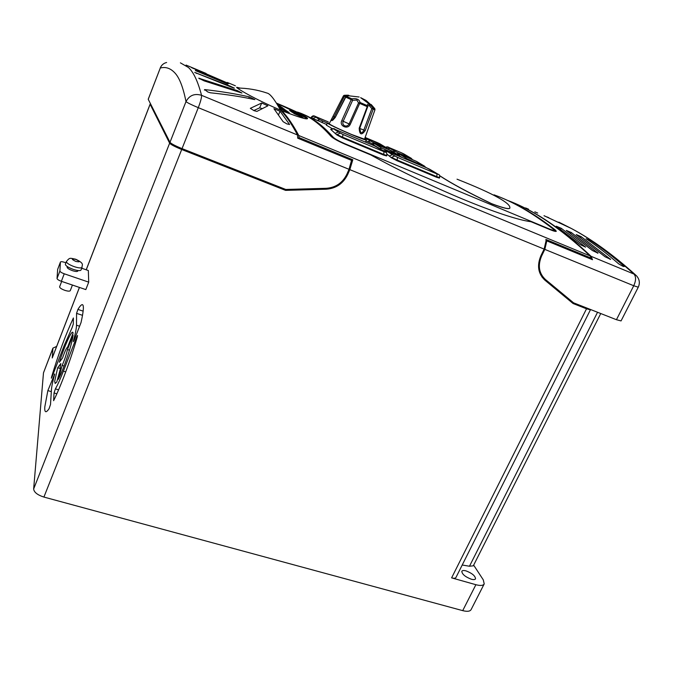 <?xml version="1.0" encoding="UTF-8"?>
<svg xmlns="http://www.w3.org/2000/svg" width="673" height="673" viewBox="0 0 673 673"><rect width="100%" height="100%" fill="white"/><g stroke="black" fill="none" stroke-linecap="round" stroke-linejoin="round"><path stroke-width="1.01" d="M65.382 264.186L65.365 264.237C65.517 265.742 68.124 267.442 73.189 269.351C77.681 270.782 80.297 270.992 81.046 269.982L82.056 267.374M78.001 270.538L77.79 271.068C77.277 271.757 75.494 271.623 72.432 270.647C68.983 269.351 67.207 268.182 67.107 267.156L67.115 267.114M59.897 271L60.419 262.108L57.651 269.41L57.037 278.513L59.897 271C60.116 271.858 61.563 272.792 64.238 273.785L88.71 282.138L88.34 270.521L81.719 268.241M57.651 269.41L60.435 262.033C60.856 261.486 62.295 261.604 64.751 262.386L65.912 262.79M484.156 584.013L471.125 609.57C470.074 611.429 467.272 611.782 462.713 610.638L43.913 497.069C37.452 494.983 34.029 492.283 33.65 488.977L43.484 372.842L52.931 348.109L52.301 357.691M60.864 363.529L57.676 367.744L54.69 381.389L55.169 383.475L56.793 381.961L60.612 368.038L60.124 367.399L60.864 363.529M67.536 347.361L73.13 332.967L72.684 332.193C70.976 331.562 64.095 347.15 59.35 362.242L62.539 357.986C64.818 351.466 66.45 347.907 67.451 347.31L67.493 347.327M72.019 327.86L73.307 323.991L73.391 317.984C65.66 334.616 58.4 354.234 51.602 376.855L51.367 378.218L52.031 376.922L64.339 345.165L72.019 327.86M49.079 408.696L50.517 404.473L51.434 389.785C51.678 386.386 52.772 381.145 54.715 374.062L47.859 390.592L44.822 406.795C44.595 409.916 44.914 411.556 45.789 411.716C46.53 411.809 47.623 410.808 49.079 408.696M77.294 336.853L77.504 335.457L76.722 336.937L63.397 371.151C60.318 379.008 57.651 384.914 55.396 388.868L54.042 392.956L53.613 400.687C60.73 386.571 71.111 358.616 77.294 336.853M73.542 340.521L73.399 341.657L74.165 340.202L81.029 322.56C83.612 311.069 84.058 305.096 82.358 304.642C81.399 304.541 79.919 306.131 77.917 309.412L76.571 313.366L76.512 325.21C76.478 328.13 75.485 333.236 73.542 340.521L73.98 340.656M73.088 335.053L67.46 349.556C66.341 354.663 64.566 359.954 62.143 365.439L58.341 379.303C63.607 369.637 72.507 342.885 73.088 335.053M64.238 273.785L61.369 281.306L85.824 289.592L88.71 282.138M33.65 488.977L169.638 143.189L150.121 104.256L86.253 269.806M169.638 143.189C170.9 144.628 174.921 146.731 181.702 149.499L43.913 497.069M352.383 160.721L352.803 159.762L299.039 137.578L298.762 135.509L590.103 255.925L591.298 258.188L545.862 239.437L546.106 240.598L544.129 249.094L540.915 255.715C536.793 265.574 538.106 273.709 544.852 280.128L573.068 303.515L586.52 308.806L590.423 309.824L590.019 309.302M544.129 249.094L349.825 169.638L347.773 174.349C343.306 183.51 336.138 188.457 326.27 189.206L285.588 190.375L181.702 149.499M352.803 159.762L349.825 169.638M299.039 137.578L298.661 138.461L297.744 137.721M280.229 109.598L281.693 110.641C287.497 116.648 293.184 124.942 298.762 135.509M288.12 111.802L284.957 110.565M289.18 112.568L280.565 108.9M284.359 110.498L279.539 108.16M279.068 107.529L287.144 111.138L279.169 107.705M280.077 106.309L278.462 105.417L281.028 106.645L279.362 106.166M280.994 106.713L279.716 106.317M278.319 105.72L282.34 107.604L278.176 105.989M278.858 105.434L277.444 104.761M279.791 105.854L278.824 105.577M278.454 105.434L277.646 105.097M303.111 117.632L294.21 113.678M291.931 111.701L290.551 111.196M296.6 113.291L289.583 110.498L296.574 113.35M306.745 118.742C304.061 116.236 287.649 108.252 276.569 103.339M291.384 111.827L300.049 115.419M300.881 116.042L297.836 114.856M301.984 116.808L293.596 113.241M297.264 114.78L292.536 112.492M282.256 107.621L278.252 106.107M278.319 106.233L282.82 107.991L278.715 106.519M278.412 106.393L284.258 109.026L278.513 106.57M284.889 109.775L279.051 107.503M285.823 110.187L284.157 109.632M281.39 108.311L284.982 109.8M297.702 138.066L298.661 138.461M350.826 164.187L352.341 160.704M351.163 160.216L352.004 160.46L351.306 162.067M180.389 62.841L188.406 67.468C193.504 72.061 197.879 81.34 201.538 95.314C194.573 93.219 189.391 95.314 186 101.598C183.157 87.431 179.506 77.942 175.047 73.121C170.606 68.259 165.684 66.56 160.275 68.023L148.237 99.31L169.983 142.323L186 101.598C187.372 102.784 191.469 104.803 198.283 107.663L182.047 148.615L285.773 189.466L326.287 188.305C335.785 187.59 342.675 182.829 346.974 174.029L349.026 169.31L198.283 107.663C200.647 101.48 201.732 97.366 201.538 95.314L297.525 134.995L297.693 138.167L351.542 160.376L349.026 169.31M591.878 259.467L590.902 258.97L591.298 258.188M590.103 255.925C560.559 228.248 533.033 209.74 507.526 200.394M591.92 259.391L590.97 258.836M241.935 93.042L237.611 90.729L198.712 78.186L204.121 80.869L241.935 93.042M191.603 67.527L228.761 83.561L191.553 67.645M206.123 73.466L186.068 65.079M195.532 70.295L227.853 84.083L195.414 70.589M227.247 82.426L235.399 85.808M297.525 134.995C291.989 124.438 286.336 116.168 280.565 110.17C253.662 98.67 235.802 87.81 236.627 87.263L240.278 88.113M273.928 108.689L283.114 121.687L286.858 123.891L289.592 124.522L280.052 111.255L273.928 108.689M261.713 103.019L250.314 108.336L254.058 110.675L256.909 111.398L267.904 105.804L261.713 103.019L259.652 107.857L261.965 108.496M249.33 96.878C236.046 93.875 221.148 91.444 204.642 89.576L207.831 91.991L210.481 92.798C226.877 94.489 241.674 96.761 254.865 99.621L249.33 96.878L248.707 98.359M232.673 87.65L234.389 88.171L229.981 86.051L194.699 72.423L232.673 87.65M56.65 346.427L52.931 348.109M297.348 112.063C308.453 115.428 319.641 123.496 330.931 136.274C333.219 138.436 338.031 141.128 345.367 144.333L370.798 154.933C428.911 187.203 504.8 218.414 531.022 221.728L549.858 229.577C553.795 231.176 555.94 231.731 556.302 231.234L555.225 229.922C536.726 215.52 519.076 204.92 502.277 198.131M276.401 103.078C296.726 111.617 307.115 116.732 307.561 118.431C307.628 119.971 299.005 117.38 281.693 110.641M473.657 565.143L483.29 579.865L484.215 583.886C483.222 585.636 480.446 585.905 475.887 584.702L451.608 577.863L586.52 308.806M544.794 424.327L473.312 565.816L469.476 566.237L462.216 565.017M530.139 429.811L455.983 577.417C455.461 578.343 453.997 578.494 451.608 577.863M494.016 194.834C512.691 201.496 532.444 212.92 553.273 229.106L554.131 230.158C553.845 230.553 552.112 230.107 548.941 228.812L344.837 143.702C338.94 141.128 335.061 138.966 333.211 137.225C322.964 125.641 312.794 117.943 302.707 114.132M381.599 149.743L384.67 151.131M376.224 144.308L376.241 144.308C375.046 143.383 373.717 143.307 372.253 144.089L377.141 147.067M436.508 177.235L439.444 178.093L439.637 177.672L436.777 176.646L436.508 177.235L396.877 160.645L391.35 157.751L387.017 154.151M439.688 175.771C451.221 183.393 468.543 192.722 491.669 203.784C504.237 208.495 510.285 209.783 509.823 207.637M400.393 156.447L402.21 157.558M365.969 140.85L372.405 143.786M328.281 121.914L314.19 116.084L315.881 117.195L312.979 118.448L326.691 124.547M383.425 155.017L386.647 155.959L386.832 155.539L383.694 154.411L383.425 155.017L342.313 137.805L336.845 134.928L330.712 129.384C332.891 128.375 334.372 128.375 335.171 129.376L333.556 128.837L330.83 129.544M326.422 125.195L332.184 128.585M329.383 123.411L327.356 122.991C326.851 123.437 340.084 129.763 352.088 134.793C361.014 138.52 365.767 140.253 366.339 140.001L364.648 138.831M457.017 179.186C475.491 186.463 489.246 192.629 498.281 197.677C505.919 201.959 509.789 205.223 509.89 207.486C510.546 209.74 504.481 208.479 491.702 203.709C468.501 192.604 451.146 183.249 439.637 175.653M426.547 167.787L425.723 167.291M329.198 123.765L329.19 123.782C330.956 125.254 338.418 128.821 351.592 134.482L364.514 139.202L374.962 109.792M348.092 95.995L345.493 97.013L335.238 117.481C331.234 122.107 330.51 121.67 333.076 116.16L343.39 95.945L344.315 96.424L344.315 95.305L343.768 95.507L344.315 95.305C349.607 94.986 350.33 95.356 346.502 96.407L351.87 98.855C356.488 98.132 359.222 99.343 360.063 102.481L358.549 102.935L359.693 103.398L350.221 124.412C347.756 129.956 338.982 126.019 341.775 120.627L351.205 99.638L352.046 100.016L352.61 100.302L343.171 121.275C342.422 123.26 342.894 124.766 344.601 125.792C346.561 126.415 348.067 125.801 349.119 123.941L341.775 120.627M343.39 95.945L329.19 123.782M466.036 570.889C463.731 570.267 462.326 570.401 461.813 571.284C462.04 574.204 465.211 576.854 471.336 579.226C473.624 579.832 475.02 579.697 475.525 578.822C475.281 575.886 472.118 573.245 466.036 570.889M182.047 148.615C175.266 145.848 171.245 143.753 169.983 142.323M150.676 104.138L150.121 104.256M280.532 110.153C274.517 99.31 270.033 93.614 267.063 93.076C257.431 89.812 247.521 88.138 237.35 88.054M565.665 297.373L573.531 302.808L545.399 279.472C538.913 273.305 537.651 265.482 541.614 256.001L544.827 249.389L546.812 240.884L592.501 259.719L591.113 256.346L633.958 274.054C611.925 254.158 591.003 238.94 571.2 228.416L544.003 215.688M512.405 202.388C536.818 212.037 563.057 230.023 591.113 256.346M573.531 302.808L616.443 319.709L633.739 285.747L544.827 249.389M519.262 205.282L516.267 204.012M528.515 209.177L525.571 207.932M537.71 213.047L534.816 211.818M546.846 216.891L548.874 217.741M623.921 266.062C612.649 256.32 601.679 247.883 591.003 240.766L586.099 238.713C596.682 245.796 607.568 254.201 618.748 263.917L622.727 266.205L624.266 266.55L623.921 266.062L623.661 266.542M576.231 234.574L605.086 256.775L610.613 259.383L581.178 236.652L576.231 234.574M566.296 230.41L592.484 250.566L598.011 253.166L571.276 232.496L566.296 230.41M556.285 226.221L580.076 244.551L585.611 247.142L561.299 228.324L556.285 226.221M638.273 287.194C640.158 282.938 639.51 279.085 636.33 275.627L633.958 274.054C636.153 276.662 636.086 280.557 633.739 285.747L638.273 287.194L621.053 320.92L616.443 319.709M385.654 152.275L375.164 146.192L335.213 129.393L375.164 146.192M333.556 128.837L338.326 131.95L335.154 133.321L336.845 134.928M384.258 151.408C385.881 150.71 387.194 150.794 388.195 151.669L384.493 151.551M438.434 174.433L426.808 167.897L388.245 151.686L426.808 167.897M386.773 151.206L392.409 154.664L389.314 156.018L391.35 157.751M374.743 143.812L381.894 148.22L399.291 155.539L388.843 149.616L374.743 143.812L372.438 144.224M401.074 154.773L397.667 154.529M399.678 154.31L407.367 158.937L423.048 165.667L416.427 161.369L401.142 154.798M315.881 117.195L319.675 119.71L327.33 123.058M364.917 138.066L372.968 142.289L385.436 147.547L386.832 148.01L381.894 145.032L386.967 148.077M387.833 148.809L389.995 148.447L397.575 152.662L411.153 158.264L405.878 155.152L411.279 158.315M374.802 108.664L374.97 109.783L373.204 109.152L365.203 130.562C361.536 135.626 359.533 134.844 359.189 128.215L367.222 106.654L359.693 103.398L360.063 102.481L367.323 105.627C367.508 102.944 369.435 103.751 373.103 108.05L374.802 108.664L371.143 104.475M360.652 97.661L373.086 106.755L366.095 100.445L360.652 97.661M347.865 95.978L344.315 96.424L332.698 119.853M335.247 117.455L346.023 96.634M345.644 97.097L351.205 99.638L351.87 98.855L352.61 100.302L356.867 100.067L358.549 102.935L349.119 123.941L350.221 124.412M359.592 128.383L359.702 128.425C359.34 130.57 359.508 131.849 360.198 132.253L360.77 132.623C362.057 132.875 363.084 132.009 363.832 130.04L371.833 108.622L373.204 109.152L373.103 108.05L371.833 108.622L368.922 105.291L367.786 106.157M367.66 106.839L367.323 105.627L367.222 106.654L367.744 106.889L367.803 106.225M367.643 106.864L359.702 128.425L359.189 128.215M253.755 110.549L259.652 107.857M285.588 190.375L284.208 188.852M546.812 240.884L546.081 242.389M546.123 240.884L545.996 240.454M371.53 105.459L370.705 104.609M297.853 113.93L289.735 110.608M295.27 113.257L292.376 112.189M299.005 115.016L295.245 113.333M301.773 116.9L299.325 115.958M277.537 104.921L278.975 105.468M278.992 105.425L277.369 104.643M277.335 104.584L279.884 105.838L277.873 105.19M277.764 105.299L280.178 106.342M280.195 106.292L278.58 105.594M279.388 106.098L277.831 105.4M278.142 105.93L281.491 107.234L277.949 105.602M281.297 107.2L278.016 105.72M284.258 109.026L278.445 106.452M282.98 108.109L278.361 106.3M284.999 109.749L283.333 109.034M278.942 107.31L281.39 108.21M284.183 109.556L280.33 108.059M280.363 107.983L278.984 107.377M287.144 111.138L279.102 107.587M285.832 110.414L283.325 109.447M60.452 368.611L57.676 367.744M51.316 391.644L47.859 390.592M64.095 366.053L62.143 365.439M69.496 350.204L67.46 349.556M61.369 281.306C58.702 280.321 57.255 279.388 57.037 278.513M59.628 286.765L59.611 286.807C59.687 287.901 61.445 289.079 64.886 290.357C67.939 291.3 69.74 291.401 70.27 290.652L72.423 285.049M65.365 264.237L66.383 261.553C69.883 257.296 69.714 258.062 75.738 259.24C85.412 263.85 81.526 265.137 82.072 267.316C81.332 268.308 78.716 268.09 74.223 266.659C69.151 264.75 66.543 263.05 66.383 261.553L66.408 261.503M75.78 261.402C80.373 262.327 80.381 261.662 75.797 259.416C71.187 258.482 71.187 259.139 75.78 261.402M79.448 287.43L52.233 357.969M52.856 348.513L43.484 372.842M347.773 174.349L347.075 173.794M326.27 189.206L325.328 188.339M160.25 67.956C161.461 65.054 163.581 63.237 166.618 62.496C163.581 63.237 161.461 65.079 160.275 68.023L148.22 99.225M462.713 610.638L475.887 584.702M469.476 566.237L597.548 312.264M554.586 231.234L555.225 229.922M332.925 137.889L333.211 137.225M597.464 253.157L597.691 252.737M610.032 259.374L610.276 258.928M312.979 118.448L311.153 117.691M314.19 116.084L311.027 117.64M392.409 154.664L397.449 157.356L437.013 173.962L436.777 176.646L397.146 160.048L396.877 160.645M397.449 157.356L397.146 160.048L391.509 157.398L394.63 156.035M338.326 131.95L342.986 134.491L384.022 151.711L383.694 154.411L342.582 137.191L342.313 137.805M342.986 134.491L342.582 137.191L337.005 134.566L340.193 133.178M384.022 151.711L385.486 152.191L383.332 150.853M383.492 150.929L378.024 147.53M386.832 155.53C386.84 153.208 386.538 152.182 385.932 152.443L385.486 152.191M437.013 173.962L438.3 174.366L435.818 172.894M426.724 167.871L429.845 169.318M435.953 172.953L429.694 169.251M439.637 177.664C439.688 175.392 439.368 174.357 438.661 174.568L438.3 174.366M388.885 149.642L376.291 144.333M381.894 148.22L379.673 148.54M384.863 149.608L384.939 151.038M399.434 155.606L391.779 150.988M397.785 155.042L397.987 155.783M400.62 156.885L399.291 155.539M407.367 158.937L405.617 158.988M397.44 154.395C398.778 153.848 399.998 153.974 401.091 154.782L416.579 161.436M410.353 160.325L410.572 161.074M424.604 166.197L416.427 161.369M423.048 165.667L423.283 166.416M425.799 167.476L424.47 166.13M328.298 121.922L315.671 116.597C313.492 115.487 312.962 115.478 311.204 117.228M322.216 122.663L322.333 120.955M317.076 120.391L319.675 119.71M388.111 149.305L386.832 148.01M365.018 137.78L365.75 138.226M381.894 145.032L365.136 137.46L377.225 142.567M379.782 143.753L382.028 145.099M385.621 148.262L385.436 147.547M379.942 143.829L377.242 142.567M373.027 143.652L372.968 142.289M367.744 141.709L370.276 141.036M412.431 159.551L411.153 158.264M405.878 155.152L401.1 152.636L389.129 147.589L387.833 147.151L389.995 148.447M403.615 153.806L406.004 155.202M410.05 158.55L409.84 157.827M397.6 154.302L397.575 152.662M401.058 152.62L389.07 147.564C388.035 146.764 386.882 146.672 385.637 147.269M392.864 151.618L394.874 151.4M387.833 147.151L385.831 147.395M335.162 117.279L333.076 116.16M332.916 120.105L335.238 117.481M360.77 132.623L359.685 128.459M365.203 130.562L360.156 128.644M590.49 241.725L591.003 240.766M580.648 237.628L581.178 236.652M570.729 233.514L571.276 232.496M560.744 229.358L561.299 228.324M278.572 114.688L280.052 111.255M204.424 90.106L204.642 89.576M237.3 91.494L237.611 90.729M199.603 78.892L199.814 78.354M229.787 86.523L229.981 86.051M196.398 73.424L196.575 72.97M540.974 255.597L541.614 256.001M542.101 277.226L545.399 279.472M54.631 374.365L54.202 374.238M56.843 393.806L54.042 392.956M58.585 389.844L55.396 388.868M65.727 371.875L63.397 371.151M77.218 337.097L76.722 336.937M79.607 326.22L76.512 325.21M82.527 315.334L76.571 313.366M83.149 311.153L77.917 309.412M150.104 104.18L86.211 269.789M79.414 287.413L52.275 357.75M366.331 140.026L365.431 142.096M553.728 230.999L554.123 230.191M590.414 309.841L530.164 429.769M600.753 313.525L544.81 424.293M558.842 222.157L571.545 228.576M572.084 228.87C592.29 239.655 613.54 255.092 635.825 275.173M375.147 146.184L378.218 147.623M388.868 149.625L391.938 151.063M403.758 153.873L401.083 152.628M327.356 122.991L326.405 125.22M359.146 97.005L344.433 95.288M67.107 267.156L67.325 266.584M59.611 286.807L61.672 281.407"/></g></svg>
